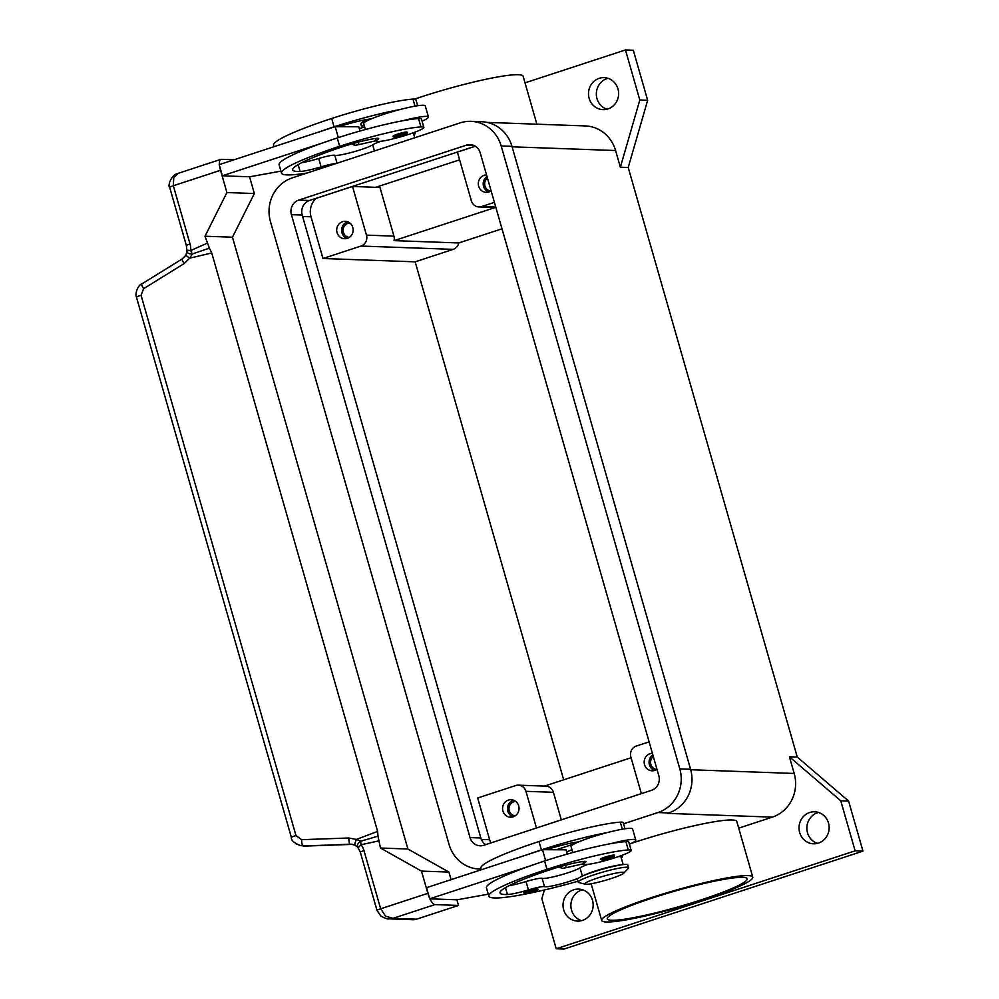 <?xml version="1.0" encoding="UTF-8"?>
<svg xmlns="http://www.w3.org/2000/svg" width="999" height="999" viewBox="0 0 999 999"><rect width="100%" height="100%" fill="white"/><g stroke="black" fill="none" stroke-linecap="round" stroke-linejoin="round"><path stroke-width="1.5" d="M608.041 78.322A16.009 15.072 -87.9 0 0 607.017 78.609A16.009 15.072 -87.9 0 0 596.328 93.931A16.009 15.072 -87.9 0 0 606.93 109.216M607.954 108.928A16.009 15.072 92.1 0 1 602.984 109.628A16.009 15.072 92.1 0 1 588.611 95.754A16.009 15.072 92.1 0 1 599.175 78.334A16.009 15.072 92.1 0 1 604.133 77.635A16.009 15.072 92.1 0 1 618.506 91.508A16.009 15.072 92.1 0 1 607.954 108.928M582.579 889.784A16.009 15.072 -87.9 0 0 581.555 890.072A16.009 15.072 -87.9 0 0 570.866 905.394A16.009 15.072 -87.9 0 0 581.468 920.678M582.479 920.391A16.009 15.072 92.1 0 1 577.522 921.09A16.009 15.072 92.1 0 1 563.149 907.217A16.009 15.072 92.1 0 1 573.713 889.797A16.009 15.072 92.1 0 1 578.671 889.098A16.009 15.072 92.1 0 1 593.044 902.971A16.009 15.072 92.1 0 1 582.479 920.391M818.556 812.487A16.009 15.072 -87.9 0 0 817.544 812.774A16.009 15.072 -87.9 0 0 806.855 828.084A16.009 15.072 -87.9 0 0 817.444 843.381M818.468 843.081A16.009 15.072 92.1 0 1 813.511 843.793A16.009 15.072 92.1 0 1 799.125 829.907A16.009 15.072 92.1 0 1 809.689 812.499A16.009 15.072 92.1 0 1 814.66 811.787A16.009 15.072 92.1 0 1 829.033 825.674A16.009 15.072 92.1 0 1 818.468 843.081M653.309 756.493A7.155 6.743 -87.9 0 0 656.83 769.392M656.98 769.292A8.729 8.217 92.1 0 1 644.23 763.236A8.729 8.217 92.1 0 1 652.397 753.346M652.859 754.919A8.729 8.217 -87.9 0 0 654.532 770.491M349.9 223.039A7.155 6.743 -87.9 0 0 343.132 231.044A7.155 6.743 -87.9 0 0 349.375 237.35M347.327 238.361A8.729 8.217 92.1 0 1 336.775 231.181A8.729 8.217 92.1 0 1 345.242 221.303A8.729 8.217 92.1 0 1 347.327 238.361M347.677 221.778A8.729 8.217 -87.9 0 0 347.078 238.436M487.437 178.059A7.155 6.743 -87.9 0 0 490.971 190.971M491.108 190.859A8.729 8.217 92.1 0 1 478.371 184.803A8.729 8.217 92.1 0 1 486.538 174.912M486.988 176.486A8.729 8.217 -87.9 0 0 488.673 192.058M515.759 801.473A7.155 6.743 -87.9 0 0 509.003 809.477A7.155 6.743 -87.9 0 0 515.247 815.771M513.186 816.795A8.729 8.217 92.1 0 1 502.634 809.615A8.729 8.217 92.1 0 1 511.101 799.724A8.729 8.217 92.1 0 1 513.186 816.795M513.548 800.211A8.729 8.217 -87.9 0 0 512.949 816.87M606.43 921.977A78.596 8.666 -16 0 1 601.673 920.454A78.596 8.666 -16 0 1 662.599 894.08A78.596 8.666 -16 0 1 748.014 875.599A78.596 8.666 -16 0 1 752.771 877.122A78.596 8.666 -16 0 1 691.845 903.496A78.596 8.666 -16 0 1 606.43 921.977M631.043 843.468A78.596 8.666 -16 0 1 732.067 819.979A78.596 8.666 -16 0 1 736.812 821.515L752.771 877.122M414.66 99.088A78.596 8.666 -16 0 1 518.356 74.7A78.596 8.666 -16 0 1 523.114 76.224L536.863 124.188M701.735 899.674A72.765 8.029 -16 0 1 607.267 918.843A72.765 8.029 -16 0 1 652.709 897.914A72.765 8.029 -16 0 1 747.165 878.733A72.765 8.029 -16 0 1 701.735 899.674M623.738 873.163L628.321 868.368A26.199 2.885 164 0 0 628.608 867.731A26.199 2.885 164 0 0 627.022 867.219A26.199 2.885 164 0 0 598.551 873.376A26.199 2.885 164 0 0 578.246 882.167A26.199 2.885 164 0 0 578.821 882.554L585.252 884.202A20.38 2.248 164 0 0 586.026 884.302A20.38 2.248 164 0 0 606.368 880.044A20.38 2.248 164 0 0 623.738 873.163A20.38 2.248 164 0 0 622.739 872.277A20.38 2.248 164 0 0 598.813 877.621A20.38 2.248 164 0 0 585.252 884.202M628.608 867.731L627.809 864.947A26.199 2.885 164 0 0 626.223 864.435A26.199 2.885 164 0 0 597.752 870.604A26.199 2.885 164 0 0 577.447 879.382L578.246 882.167M578.433 878.171A20.38 2.248 -16 0 1 558.591 884.49A20.38 2.248 -16 0 1 544.505 886.662A14.548 1.611 164 0 0 528.434 889.884A20.38 2.248 -16 0 1 507.43 894.517A81.506 8.991 -16 0 1 500.012 892.931A81.506 8.991 -16 0 1 550.911 869.48A29.108 3.209 -16 0 1 583.279 861.475A14.548 1.611 -16 0 1 585.988 861.638A14.548 1.611 -16 0 1 585.114 862.524A24.738 2.735 164 0 0 583.616 864.035A24.738 2.735 164 0 0 586.525 864.485A24.738 2.735 164 0 0 613.648 858.178A24.738 2.735 164 0 0 631.181 850.399A24.738 2.735 164 0 0 628.271 849.949A68.856 7.592 164 0 0 546.977 869.342A93.144 10.277 164 0 0 488.823 896.14A93.144 10.277 164 0 0 577.984 881.255M631.181 850.399L628.783 842.057A24.738 2.735 164 0 0 625.886 841.608A68.856 7.592 164 0 0 610.414 843.73A32.018 3.534 -16 0 1 633.841 839.422A32.018 3.534 -16 0 1 635.776 840.047L632.592 828.92A32.018 3.534 164 0 0 630.656 828.296A32.018 3.534 164 0 0 607.217 832.604A68.856 7.592 164 0 0 541.396 849.874A93.144 10.277 164 0 0 527.122 854.732L426.523 887.686L429.707 898.813L530.307 865.858A93.144 10.277 164 0 0 486.438 887.799L488.823 896.14M567.307 854.07L566.083 849.812L546.253 849.712A29.108 3.209 -16 0 1 577.697 842.007A14.548 1.611 -16 0 1 578.558 841.92A32.018 3.534 -16 0 1 607.217 832.604M578.558 841.92A32.018 3.534 164 0 0 571.041 846.578L572.752 852.559M613.948 855.069A7.28 0.799 -16 0 1 614.385 855.206C615.134 856.18 613.611 857.242 609.815 858.391L602.122 860.189L600.399 859.227A7.28 0.799 -16 0 1 604.944 857.13A7.28 0.799 -16 0 1 613.948 855.069M537.325 888.723A7.28 0.799 -16 0 1 537.762 888.86C538.498 889.834 536.975 890.896 533.191 892.057L525.486 893.843L523.776 892.881A7.28 0.799 -16 0 1 528.321 890.783A7.28 0.799 -16 0 1 537.325 888.723M417.657 105.732L415.871 99.55A24.738 2.735 164 0 0 412.974 99.101A68.856 7.592 164 0 0 331.68 118.494A93.144 10.277 164 0 0 273.526 145.292L273.926 146.716M336.039 163.536A14.548 1.611 164 0 0 321.104 166.845A20.38 2.248 -16 0 1 300.112 171.478A81.506 8.991 -16 0 1 292.695 169.892A81.506 8.991 -16 0 1 343.581 146.441A29.108 3.209 -16 0 1 375.961 138.436A14.548 1.611 -16 0 1 378.658 138.599A14.548 1.611 -16 0 1 377.784 139.485A24.738 2.735 164 0 0 376.286 140.996A24.738 2.735 164 0 0 379.195 141.446A24.738 2.735 164 0 0 406.318 135.14A24.738 2.735 164 0 0 423.851 127.36L421.453 119.018A24.738 2.735 164 0 0 418.556 118.569A68.856 7.592 164 0 0 403.084 120.692A68.856 7.592 164 0 0 337.262 137.962A93.144 10.277 164 0 0 322.977 142.82L222.39 175.774L226.011 175.899M423.851 127.36A24.738 2.735 164 0 0 420.941 126.91A68.856 7.592 164 0 0 339.66 146.304A93.144 10.277 164 0 0 281.493 173.102A93.144 10.277 164 0 0 307.192 172.989M414.747 137.762L413.648 133.928A21.828 2.41 164 0 0 411.226 133.529M380.594 141.321A21.828 2.41 164 0 0 372.677 144.843A20.38 2.248 -16 0 1 352.847 152.073A20.38 2.248 -16 0 1 334.79 155.282A14.548 1.611 164 0 0 318.718 158.504A20.38 2.248 -16 0 1 301.723 162.675M422.077 121.166A32.018 3.534 164 0 0 428.459 117.008A32.018 3.534 164 0 0 426.523 116.384A32.018 3.534 164 0 0 403.084 120.692M365.422 129.52L363.711 123.539A32.018 3.534 -16 0 1 371.241 118.881A32.018 3.534 -16 0 1 399.9 109.565A32.018 3.534 -16 0 1 423.326 105.27A32.018 3.534 -16 0 1 425.262 105.882L428.459 117.008M393.069 136.189A7.28 0.799 -16 0 1 397.614 134.091A7.28 0.799 -16 0 1 406.618 132.03A7.28 0.799 -16 0 1 407.068 132.168C408.341 132.767 406.818 133.841 402.485 135.365A6.106 0.674 164 0 0 405.894 133.491A6.106 0.674 164 0 0 398.326 135.215A6.106 0.674 164 0 0 394.88 137.088A6.106 0.674 164 0 0 402.447 135.365C398.426 136.588 392.744 138.199 393.069 136.189M316.483 169.942L316.446 169.842A7.28 0.799 -16 0 1 320.991 167.745A7.28 0.799 -16 0 1 329.42 165.709M388.261 918.805L393.019 918.343L385.602 916.195L380.656 908.79L363.973 850.586A17.47 16.446 -87.9 0 0 361.051 844.742A5.819 1.911 -102 0 1 360.826 841.183A5.819 4.221 -24.5 0 0 360.489 841.37A5.819 4.221 -24.5 0 0 357.717 847.227L355.045 845.142A5.819 1.086 -66.3 0 1 356.368 839.435L360.826 841.183L378.009 836.163L377.622 831.405L356.368 839.435L348.813 837.999L301.623 839.684L295.979 835.551L141.059 295.304A5.819 0.637 164 0 0 137.475 296.603A5.819 0.637 164 0 0 136.488 297.277L291.408 837.524A5.819 0.637 -16 0 1 291.408 837.524A5.819 0.637 -16 0 1 292.382 836.85A5.819 0.637 -16 0 1 295.979 835.551M456.88 899.787L458.504 905.444L434.965 904.595A11.638 3.709 -108.1 0 1 431.256 901.235A11.638 3.709 -108.1 0 1 429.932 898.813M348.813 837.999A5.819 1.011 -92 0 0 349.225 842.307A5.819 1.011 -92 0 0 350.012 844.18L304.72 846.091A5.819 1.011 88 0 0 304.745 846.091L352.597 844.38L302.822 845.866A5.819 1.011 -92 0 1 302.035 843.993A5.819 1.011 -92 0 1 301.623 839.684M295.754 843.705L301.111 845.803C294.218 843.131 290.984 840.384 291.408 837.524M141.059 295.304L143.619 288.674L184.103 263.611L189.685 258.167L192.432 253.921A5.819 1.786 -114.2 0 1 190.672 250.549A17.47 16.446 -87.9 0 0 190.022 243.956L173.327 185.752L173.764 177.422L178.322 173.289L176.873 173.851C171.603 174.887 167.32 185.876 169.705 187.425A5.819 0.637 164 0 1 170.192 186.988A5.819 0.637 164 0 1 173.327 185.752L220.529 170.292A11.638 3.709 -108.1 0 1 219.618 166.109M219.443 164.56A11.638 3.709 -108.1 0 1 219.418 162.475A11.638 3.709 -108.1 0 1 220.829 159.365A11.638 3.709 -108.1 0 1 221.254 159.316L234.078 159.778M184.103 263.611A5.819 0.687 -121.8 0 1 182.293 260.14A5.819 0.687 -121.8 0 1 182.068 259.028L185.839 255.344L189.685 258.167L211.751 252.972L209.403 248.152L192.432 253.921A5.819 3.247 171.1 0 1 192.045 253.946A5.819 3.247 171.1 0 1 186.875 251.523L185.851 255.344M143.619 288.674A5.819 0.687 -121.8 0 1 141.808 285.202A5.819 0.687 -121.8 0 1 141.583 284.091L182.068 259.028A5.819 0.687 -121.8 0 1 182.08 259.016M355.182 845.154A5.819 1.086 -66.3 0 1 355.045 845.142L350.874 844.18L354.945 845.042M351.698 844.242L350.874 844.18M220.529 170.292L226.91 192.545L205.007 236.226L209.403 248.152M377.622 831.405L211.751 252.972M205.007 236.226L232.467 237.2L407.904 849.013L380.444 848.026L378.009 836.163M232.467 237.2L254.358 193.531L249.55 176.748M407.904 849.013L448.926 872.077L451.098 879.632M458.504 905.444L416.546 919.18L393.019 918.343L434.965 904.595M388.761 918.83L412.937 919.692A11.638 10.964 -87.9 0 0 416.546 919.18M429.345 897.539A11.638 3.709 -108.1 0 1 427.859 893.331L421.478 871.091L380.444 848.026M448.926 872.077L421.478 871.091M433.341 898.938L457.167 899.799L488.261 894.18M433.366 899.038L429.707 898.813M376.198 140.709L358.941 144.605A8.729 0.962 -16 0 1 354.258 145.18L351.873 143.893M413.898 134.79A23.289 2.572 164 0 0 415.047 133.529A23.289 2.572 164 0 0 412.437 133.104M338.311 137.612L335.177 126.661L358.753 126.773L359.977 131.031M222.39 175.774L219.193 164.648L335.177 126.661M226.049 175.999L249.837 176.761L280.931 171.141M322.977 142.82A93.144 10.277 164 0 0 279.108 164.76L281.493 173.102M364.61 126.686A20.38 2.248 -16 0 1 359.34 128.796M338.936 126.673A29.108 3.209 -16 0 1 370.379 118.968A14.548 1.611 -16 0 1 371.241 118.881M399.9 109.565A68.856 7.592 164 0 0 334.078 126.836A93.144 10.277 164 0 0 319.792 131.693M364.073 124.813A26.199 2.885 164 0 0 361.663 126.873A26.199 2.885 164 0 0 363.024 127.373M370.005 119.093A26.199 2.885 164 0 0 361.151 123.451A26.199 2.885 164 0 0 360.864 124.088L361.663 126.873M375.786 187.3L459.615 159.84M587.924 864.36A21.828 2.41 164 0 0 580.007 867.881A20.38 2.248 -16 0 1 560.164 875.112A20.38 2.248 -16 0 1 542.12 878.321A14.548 1.611 164 0 0 526.036 881.543A20.38 2.248 -16 0 1 509.053 885.713M623.164 864.61L620.978 856.967A21.828 2.41 164 0 0 618.543 856.568M619.767 856.143A23.289 2.572 -16 0 1 622.377 856.568A23.289 2.572 -16 0 1 621.228 857.829M559.19 866.932L561.588 868.218A8.729 0.962 164 0 0 566.271 867.644L583.528 863.748M527.122 854.732L542.494 849.699L545.641 860.651M542.494 849.699L546.253 849.712M610.414 843.73A68.856 7.592 164 0 0 544.592 861.001A93.144 10.277 164 0 0 530.307 865.858M635.776 840.047A32.018 3.534 -16 0 1 629.407 844.205M624.974 828.77L623.201 822.589A24.738 2.735 164 0 0 620.304 822.14A68.856 7.592 164 0 0 539.01 841.533A93.144 10.277 164 0 0 480.856 868.331L481.256 869.754M571.94 849.724A20.38 2.248 -16 0 1 566.67 851.835M621.041 864.909A21.828 2.41 164 0 0 601.723 869.018A21.828 2.41 164 0 0 583.154 875.773M495.192 207.517L394.068 240.634A8.729 8.217 -87.9 0 0 393.931 236.126L379.97 187.45L352.522 186.476L366.471 235.14A8.729 8.217 92.1 0 1 361.001 246.054L322.977 258.504L311.026 216.795A17.47 16.446 92.1 0 1 316.084 198.401L352.522 186.476M501.998 228.808L458.791 242.957L394.068 240.634M561.313 819.854L553.409 792.307A8.729 8.217 -87.9 0 0 545.866 786.151L518.406 785.164A8.729 8.217 -87.9 0 0 515.696 785.551L477.684 798.001L489.635 839.722A17.47 16.446 92.1 0 0 490.896 842.919M544.48 786.101L631.068 757.741M458.791 242.957A8.729 8.217 92.1 0 1 453.171 249.363L415.159 261.825L563.686 779.807M536.475 827.996L525.961 791.32A8.729 8.217 -87.9 0 0 518.406 785.164M415.159 261.825L322.977 258.504M475.337 146.241L457.405 152.11L471.353 200.774A8.729 8.217 -87.9 0 0 481.618 206.543L494.405 202.36M641.358 793.643L630.844 756.967A8.729 8.217 92.1 0 1 636.313 746.041L649.113 741.857M487.15 122.402L585.364 125.936A34.928 32.88 92.1 0 1 615.584 150.537L620.367 167.22L639.81 100.012L625.461 49.95L525.012 82.855M625.461 49.95L633.304 50.237L647.652 100.287L628.209 167.507L797.264 757.055L789.41 756.78L794.193 773.463A34.928 32.88 92.1 0 1 772.302 817.132L738.723 828.134M667.444 813.348A34.928 32.88 92.1 0 1 667.382 813.373L668.693 812.936A34.928 32.88 -87.9 0 0 690.584 769.267L511.963 146.341A34.928 32.88 -87.9 0 0 481.755 121.741L470.966 121.354A34.928 32.88 92.1 0 1 501.186 145.954L679.807 768.88A34.928 32.88 92.1 0 1 657.904 812.549L623.551 823.8M574.437 843.818L556.281 849.762L574.437 843.818M789.41 756.78L840.758 800.798L855.119 850.848L556.206 948.763L541.845 898.713L544.38 889.972M647.652 100.287L639.81 100.012M628.209 167.507L620.367 167.22M797.264 757.055L848.601 801.073L840.758 800.798M848.601 801.073L862.961 851.136L855.119 850.848M862.961 851.136L564.048 949.05L556.206 948.763M254.358 193.531L226.91 192.545M466.533 145.13A11.638 10.964 92.1 0 1 470.129 144.618A11.638 10.964 92.1 0 1 480.207 152.822L658.828 775.748A11.638 10.964 92.1 0 1 651.523 790.309L483.716 845.279A11.638 10.964 92.1 0 1 480.107 845.791A11.638 10.964 92.1 0 1 470.042 837.587L291.421 214.66A11.638 10.964 92.1 0 1 298.713 200.1L466.533 145.13L473.701 145.392M475.262 146.191L309.503 200.487A11.638 10.964 -87.9 0 0 302.21 215.047L480.831 837.974A11.638 10.964 -87.9 0 0 485.764 844.605M481.068 869.068A34.928 32.88 92.1 0 1 479.27 869.055A34.928 32.88 92.1 0 1 449.063 844.455L270.442 221.528A34.928 32.88 92.1 0 1 292.332 177.859L460.152 122.889A34.928 32.88 92.1 0 1 470.966 121.354M585.114 862.524L584.777 861.363M613.224 856.53A6.106 0.674 164 0 0 605.656 858.253A6.106 0.674 164 0 0 602.21 860.127A6.106 0.674 164 0 0 609.777 858.403A6.106 0.674 164 0 0 613.224 856.53M536.588 890.184A6.106 0.674 164 0 0 529.033 891.907A6.106 0.674 164 0 0 525.586 893.793A6.106 0.674 164 0 0 533.141 892.057A6.106 0.674 164 0 0 536.588 890.184M412.974 99.101L414.997 106.169M418.556 118.569L420.941 126.91M372.677 144.843L374.438 150.961M304.745 846.091A5.819 1.011 88 0 0 304.77 846.091L303.022 846.016M388.886 918.83C388.274 919.392 385.614 918.493 380.919 916.108L377.035 910.464A5.819 0.637 -16 0 1 377.023 910.464L360.327 852.259A5.819 0.637 -16 0 1 360.839 851.822A5.819 0.637 -16 0 1 363.973 850.586M377.023 910.464A5.819 0.637 -16 0 1 377.522 910.027A5.819 0.637 -16 0 1 380.656 908.79L427.859 893.331M190.022 243.956A5.819 0.637 164 0 0 186.888 245.192A5.819 0.637 164 0 0 186.388 245.642L186.825 250.15L190.672 250.549L207.03 243.269M378.421 840.971L361.051 844.742A5.819 1.286 142.8 0 0 358.379 848.326L360.327 852.259M354.258 145.18L353.733 143.357M358.941 144.605L358.229 142.133M334.79 155.282L337.063 163.212M318.718 158.504L321.104 166.845M298.139 164.623L300.112 171.478M377.447 138.324L377.784 139.485M337.262 137.962L339.66 146.304M331.68 118.494L334.078 126.836M561.063 866.395L561.588 868.218M565.559 865.171L566.271 867.644M622.327 829.207L620.304 822.14M541.396 849.874L539.01 841.533M582.367 876.111L580.007 867.881M544.505 886.662L542.12 878.321M528.434 889.884L526.036 881.543M507.43 894.517L505.469 887.661M628.271 849.949L625.886 841.608M546.977 869.342L544.592 861.001M366.471 235.14L393.931 236.126M361.001 246.054L453.171 249.363M302.622 216.496L311.026 216.795M525.961 791.32L553.409 792.307M481.618 206.543L495.754 207.055M481.343 839.422L489.635 839.722M615.584 150.537L512.112 146.816M794.193 773.463L690.721 769.742M772.302 817.132L667.382 813.373M298.713 200.1L309.503 200.487M291.421 214.66L302.21 215.047M470.042 837.587L480.831 837.974M501.186 145.954L511.963 146.341M657.904 812.549L668.693 812.936M679.807 768.88L690.584 769.267M601.673 920.454L591.146 883.753M583.616 864.035L582.892 861.525M186.388 245.642L169.693 187.425M141.583 284.091C137.974 284.965 134.715 293.931 136.488 297.277M186.825 250.15A5.819 5.819 0 0 0 186.875 251.523M357.717 847.227A5.819 5.819 0 0 0 358.379 848.326M178.259 173.314L220.829 159.365M414.685 132.28L415.047 133.529M376.286 140.996L375.562 138.486M364.51 119.917L361.151 123.451M622.015 855.319L622.377 856.568M478.908 206.93L495.891 207.542M479.27 869.055L481.081 869.118"/></g></svg>
